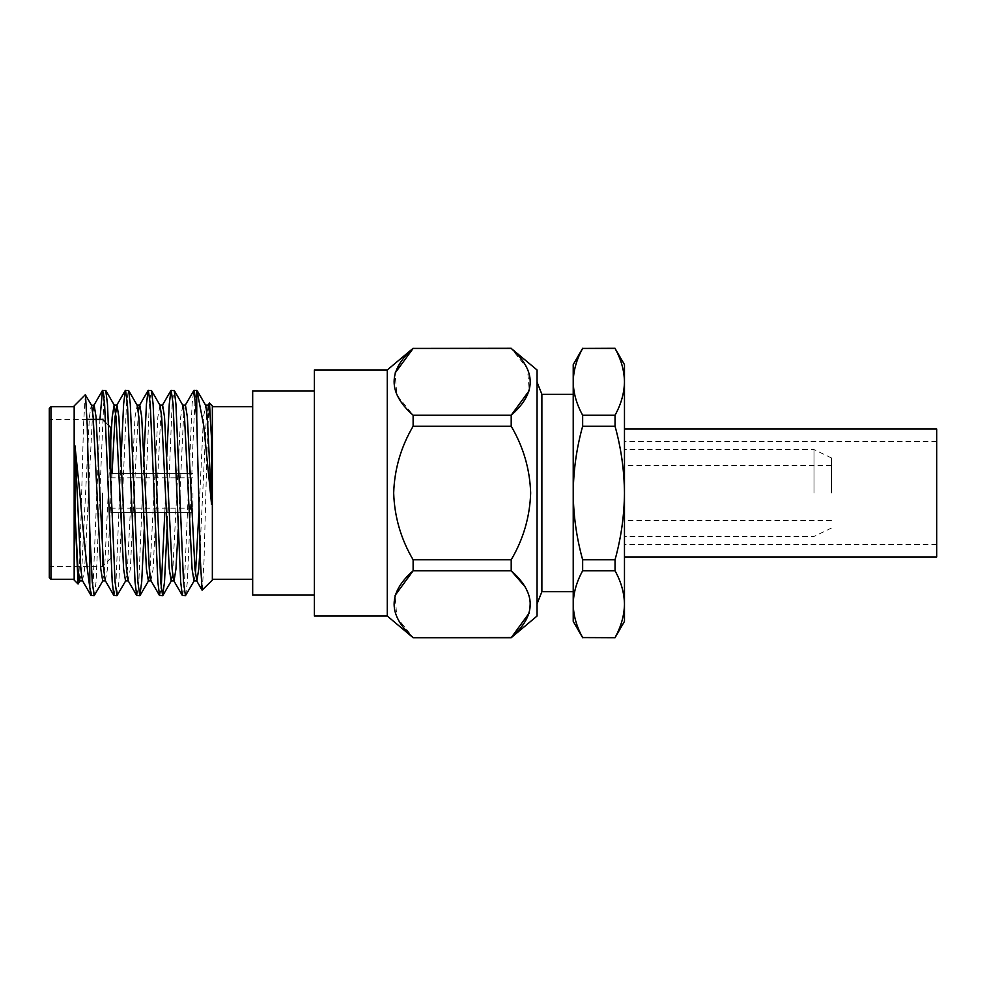 <?xml version="1.0" encoding="UTF-8"?>
<svg xmlns="http://www.w3.org/2000/svg" width="986" height="986" viewBox="0 0 986 986"><rect width="100%" height="100%" fill="white"/><g stroke="black" fill="none" stroke-linecap="round" stroke-linejoin="round"><path stroke-width="0.74" stroke-dasharray="4.93 3.7" d="M192.923 493L192.923 512.313L192.923 493M110.752 427.628L110.752 477.84M49.3 408.364L49.3 493M102.544 493L102.544 566.58L102.544 493M936.7 429.046L936.7 556.954M615.042 426.223C621.094 447.94 624.237 470.199 624.471 493L624.471 429.046L624.471 493C624.274 515.53 621.131 537.789 615.042 559.777L582.652 559.777C576.551 537.789 573.421 515.53 573.223 493L573.223 394.289L573.223 493C573.458 470.199 576.6 447.94 582.652 426.223L615.042 426.223L615.042 415.205L582.652 415.205C576.588 404.248 573.445 393.118 573.223 381.816C573.433 370.477 576.576 359.348 582.652 348.428L615.042 348.292M813.992 493L813.992 449.542L813.992 493M831.457 493L831.457 457.948L831.457 493M541.881 394.289L541.881 591.711M537.05 616.028L537.05 369.972M511.204 637.708L413.122 637.572L396.828 617.31L395.09 595.421M525.267 586.978L530.308 599.858L529.248 612.947M413.122 559.777L413.122 570.795L511.204 570.795L511.204 559.777L413.122 559.777C400.957 539.132 394.474 516.874 393.673 493C394.462 469.2 400.945 446.941 413.122 426.223L511.204 426.223C523.393 446.941 529.876 469.2 530.665 493C529.852 516.886 523.369 539.132 511.204 559.777M387.276 369.972L387.276 616.028M74.172 405.899L74.172 580.101M85.314 394.757L83.551 424.276L79.965 555.796L78.251 583.934M212.347 405.899L212.347 580.101M202.241 590.207L204.016 560.96L207.59 430.944L209.303 403.089M252.675 390.9L252.675 595.1M212.347 493L212.347 406.725L212.347 493M314.398 369.972L314.398 616.028M94.385 595.495L96.049 581.95L103.653 404.05L105.564 390.296M91.291 595.704L93.189 581.95L99.931 419.42M185.688 595.495L187.34 581.95L191.148 493C192.997 439.62 194.895 390.148 196.744 390.333L196.744 390.296M182.595 595.704L184.493 581.95L192.097 404.05L193.761 390.505M167.016 529.704L172.131 404.05L174.029 390.296M164.822 512.313L166.77 456.296M144.202 529.704L149.305 404.05L151.203 390.296M136.943 595.704L138.841 581.95L143.956 456.296M117.211 595.495L118.875 581.95L126.479 404.05L128.377 390.296M114.117 595.704L116.015 581.95L121.13 456.296M159.769 595.704L161.186 588.211M615.042 348.428C621.106 359.385 624.249 370.514 624.471 381.816C624.249 393.143 621.118 404.272 615.042 415.205M582.652 415.205L582.652 426.223M582.652 559.777L582.652 570.795L615.042 570.795L615.042 559.777M615.042 570.795C621.106 581.752 624.249 592.882 624.471 604.184C624.249 615.523 621.118 626.652 615.042 637.572L582.652 637.572C576.588 626.615 573.445 615.486 573.223 604.184C573.433 592.857 576.576 581.728 582.652 570.795M573.223 621.39L573.223 364.61M413.122 348.292L511.204 348.428L527.498 368.69L529.248 390.579M511.204 426.223L511.204 415.205L413.122 415.205L396.828 394.93L395.09 373.053M413.122 415.205L413.122 426.223M314.398 493L314.398 595.1L314.398 493M252.675 493L252.675 579.275L252.675 493M74.172 493L74.172 579.275L74.172 493M537.05 493L537.05 603.851L537.05 493M624.471 621.39L624.471 364.61M624.471 493L624.471 556.954L624.471 493M82.454 580.643L84.636 569.107L92.721 411.532M105.28 580.643L107.462 569.107L112.034 473.687M128.094 580.643L130.288 569.107L138.373 411.532M150.92 580.643L153.113 569.107L160.718 416.893L162.616 405.11M178.183 529.704L183.544 416.893L185.442 405.11M200.01 549.214L206.37 416.893L208.268 405.11M79.878 580.89L81.789 569.107L89.393 416.893L91.291 405.11M102.704 580.89L104.602 569.107L110.752 440.471M125.53 580.89L127.428 569.107L135.045 416.893L137.227 405.357M149.786 574.468L157.859 416.893L160.052 405.357M172.599 574.468L180.684 416.893L182.878 405.357M193.995 580.89L195.425 574.468M199.012 510.649L203.51 416.893L205.692 405.357M110.752 493L110.752 473.687L110.752 493M50.939 579.275L50.939 406.725M110.752 512.313L192.923 512.313L110.752 512.313M110.752 558.372L102.544 566.58L49.3 566.58M936.7 544.555L624.471 544.555M831.457 457.948L813.992 449.542L624.471 449.542M831.457 520.62L624.471 520.62M87.002 419.42L49.3 419.42M831.457 465.38L624.471 465.38M831.457 528.052L813.992 536.458L624.471 536.458M936.7 441.445L624.471 441.445M108.633 425.508L105.625 422.513M110.752 473.687L192.923 473.687L110.752 473.687M192.923 508.197L110.752 508.197M192.923 477.803L110.752 477.803"/><path stroke-width="1.48" d="M49.3 493L49.3 408.364L50.939 406.725L50.939 579.275L49.3 577.636L49.3 493L49.3 577.636M624.471 556.954L936.7 556.954L936.7 429.046L624.471 429.046M573.223 591.711L541.881 591.711L541.881 394.289L537.05 382.149M529.248 390.579L511.204 415.205C536.544 393.032 536.544 370.773 511.204 348.428L537.05 369.972L537.05 616.028L511.204 637.708L413.122 637.708L511.204 637.572C536.544 615.4 536.544 593.141 511.204 570.795L525.267 586.978M511.204 559.777C523.369 539.132 529.852 516.886 530.665 493C529.876 469.2 523.393 446.941 511.204 426.223L413.122 426.223C400.945 446.941 394.462 469.2 393.673 493C394.474 516.874 400.957 539.132 413.122 559.777L511.204 559.777L511.204 570.795L413.122 570.795C387.781 592.968 387.781 615.227 413.122 637.572M529.248 612.947L511.204 637.708M387.276 616.028L387.276 369.972L314.398 369.972L314.398 616.028L387.276 616.028L413.122 637.708M395.09 595.421L413.122 570.795L413.122 559.777M80.162 580.643L78.079 584.008L74.172 580.101L74.172 405.899L85.314 394.757L91.575 405.357L93.189 416.893L100.806 569.107L102.704 580.89L105.564 580.89M78.079 584.008L74.961 512.708L74.961 445.82L79.854 493C83.403 534.868 86.706 566.297 89.788 587.311L89.788 530.813L92.24 581.95L94.151 595.704L102.988 580.643M89.788 530.813L87.199 425.077L85.474 394.819M196.744 418.803L200.355 560.184L202.081 590.158L212.347 580.101L212.347 405.899L209.476 403.027L211.571 439.349L211.571 504.475L203.745 425.829L197.015 390.555L193.995 390.296L196.744 418.803L196.744 390.296M207.984 405.357L209.476 403.027M314.398 595.1L252.675 595.1L252.675 390.9L314.398 390.9M99.931 419.42L102.458 390.505L105.798 390.505L107.462 404.05L115.066 581.95L116.964 595.704L125.814 580.643M102.704 390.296L104.602 404.05L112.219 581.95L113.871 595.495L116.964 595.704M185.158 405.357L193.995 390.296M166.77 456.296L169.272 404.05L170.935 390.505L174.275 390.505L175.927 404.05L183.544 581.95L185.442 595.704L194.279 580.643M171.182 390.296L173.08 404.05L180.684 581.95L182.348 595.495L185.442 595.704M143.956 456.296L146.446 404.05L148.11 390.505L151.45 390.505L153.113 404.05L160.718 581.95L162.616 595.704L164.514 581.95L167.016 529.704M148.356 390.296L150.254 404.05L157.859 581.95L159.522 595.495L162.616 595.704M121.13 456.296L123.632 404.05L125.284 390.505L128.624 390.505L130.288 404.05L137.892 581.95L139.79 595.704L141.701 581.95L144.202 529.704M125.53 390.296L127.428 404.05L135.045 581.95L136.697 595.495L139.79 595.704M161.186 588.211L164.822 512.313M89.788 587.311L91.045 595.495L94.151 595.704M582.652 559.777L615.042 559.777C621.131 537.789 624.274 515.53 624.471 493C624.237 470.199 621.094 447.94 615.042 426.223L582.652 426.223C576.6 447.94 573.458 470.199 573.223 493C573.421 515.53 576.551 537.789 582.652 559.777L582.652 570.795C576.588 581.752 573.445 592.882 573.223 604.184C573.433 615.523 576.576 626.652 582.652 637.572L615.042 637.708L582.652 637.572M582.652 426.223L582.652 415.205L615.042 415.205L615.042 426.223M615.042 415.205C621.106 404.248 624.249 393.118 624.471 381.816C624.249 370.477 621.118 359.348 615.042 348.428L582.652 348.428C576.588 359.385 573.445 370.514 573.223 381.816C573.433 393.143 576.576 404.272 582.652 415.205M615.042 637.572C621.106 626.615 624.249 615.486 624.471 604.184L624.471 364.61L615.042 348.428M582.652 348.428L615.042 348.292M615.042 637.708L624.471 621.39L624.471 604.184C624.249 592.857 621.118 581.728 615.042 570.795L582.652 570.795M615.042 559.777L615.042 570.795M582.652 348.292L573.223 364.61L573.223 621.39L582.652 637.708M395.09 373.053L413.122 348.428C387.781 370.6 387.781 392.859 413.122 415.205L511.204 415.205L511.204 426.223M511.204 348.428L413.122 348.428L511.204 348.292M413.122 426.223L413.122 415.205M110.752 477.84L110.752 427.628L108.633 425.508M74.961 445.82L80.827 569.107L82.454 580.643L91.045 595.495M92.721 411.532L94.151 405.11L96.049 416.893L103.653 569.107L105.28 580.643L113.871 595.495M112.034 473.687L115.066 416.893L116.964 405.11L118.875 416.893L126.479 569.107L128.094 580.643L136.697 595.495M138.373 411.532L139.507 405.357L148.11 390.505M136.943 405.11L139.79 405.11L141.701 416.893L149.305 569.107L150.92 580.643L159.522 595.495M159.769 405.11L162.616 405.11L164.514 416.893L172.131 569.107L173.746 580.643L182.348 595.495M151.45 390.505L160.052 405.357L161.667 416.893L169.272 569.107L171.182 580.89L174.029 580.89L175.927 569.107L178.183 529.704M182.595 405.11L185.442 405.11L187.34 416.893L194.957 569.107L196.855 580.89L198.753 569.107L200.01 549.214M205.408 405.11L208.268 405.11L210.166 416.893L211.571 439.349M74.961 512.708L77.98 569.107L79.878 580.89L82.738 580.89M94.151 405.11L91.575 405.357M110.752 440.471L112.219 416.893L114.117 405.11L116.015 416.893L123.632 569.107L125.53 580.89L128.377 580.89M128.624 390.505L137.227 405.357L138.841 416.893L146.446 569.107L148.356 580.89L149.786 574.468M171.182 580.89L172.599 574.468M174.275 390.505L182.878 405.357L184.493 416.893L192.097 569.107L193.995 580.89L196.855 580.89M195.425 574.468L199.012 510.649M197.594 391.356L205.692 405.357L207.319 416.893L211.571 504.475M573.223 394.289L541.881 394.289M74.172 406.725L50.939 406.725M252.675 406.725L212.347 406.725M252.675 579.275L212.347 579.275M74.172 579.275L50.939 579.275M105.625 422.513L102.544 419.42L87.002 419.42M387.276 369.972L413.122 348.292M541.881 591.711L537.05 603.851M102.458 390.505L93.867 405.357M125.284 390.505L116.681 405.357M170.935 390.505L162.333 405.357M202.081 590.158L196.571 580.643M114.117 405.11L116.964 405.11M148.356 580.89L151.203 580.89M162.863 595.495L171.465 580.643M140.037 595.495L148.639 580.643M105.798 390.505L114.401 405.357"/></g></svg>
